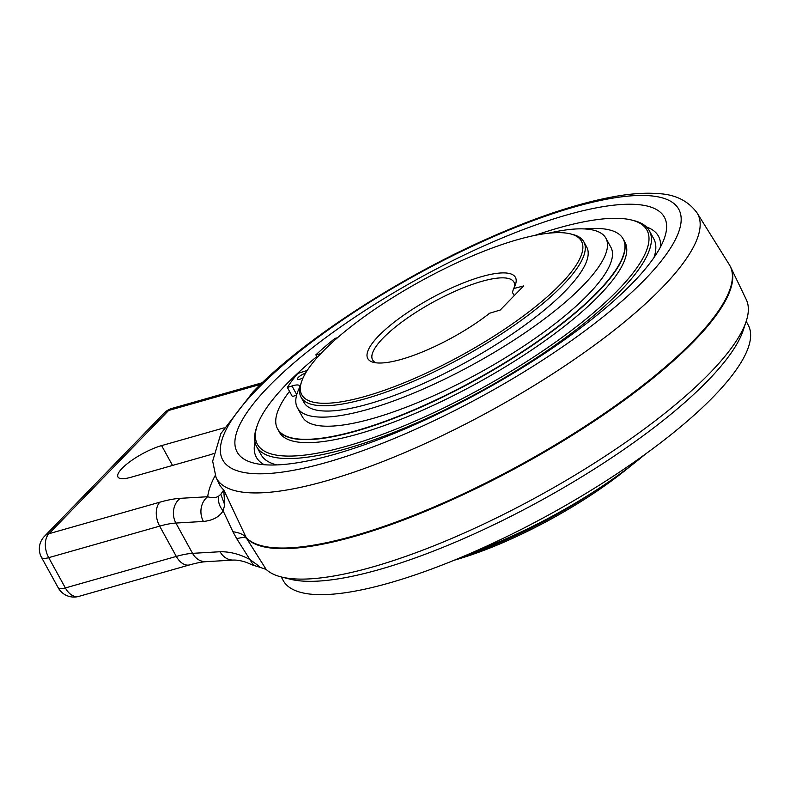 <?xml version="1.0" encoding="UTF-8"?>
<svg xmlns="http://www.w3.org/2000/svg" width="790" height="790" viewBox="0 0 790 790"><rect width="100%" height="100%" fill="white"/><g stroke="black" fill="none" stroke-linecap="round" stroke-linejoin="round"><path stroke-width="1.19" d="M253.659 565.502L236.753 538.731C241.809 537.309 245.048 537.151 246.49 538.237L266.151 569.412A275.868 73.184 -28.8 0 0 281.329 576.967A275.868 73.184 -28.8 0 0 486.324 522.832A275.868 73.184 -28.8 0 0 709.894 373.038A275.868 73.184 -28.8 0 0 746.165 321.421A275.868 73.184 -28.8 0 0 746.274 299.588L730.681 267.168A277.823 73.697 151.2 0 1 694.045 341.142A277.823 73.697 151.2 0 1 443.743 503.516A277.823 73.697 151.2 0 1 246.49 538.237L223.748 489.938L224.735 504.85L223.106 510.784C219.422 516.917 212.856 520.472 203.415 521.449A17.923 15.099 -93.3 0 1 207.701 496.732L180.179 498.332A17.923 15.099 86.7 0 0 175.894 523.049L192.543 553.346L220.074 551.736C229.979 551.588 239.913 554.185 249.897 559.508L258.034 565.423L258.498 566.825L252.751 565.107M281.329 576.967L290.444 579.248A268.699 71.278 -28.8 0 0 490.116 526.525A268.699 71.278 -28.8 0 0 707.87 380.622A268.699 71.278 -28.8 0 0 743.202 330.339L746.165 321.421M266.151 569.412L258.498 566.825M259.9 567.023L258.034 565.423M252.849 565.146L247.122 562.697C246.441 562.332 239.548 559.932 233.722 560.061L233.722 560.061A17.923 15.099 -93.3 0 1 220.074 551.736M697.096 212.945C688.189 200.808 675.183 194.36 658.08 193.609C646.171 192.661 632.444 193.501 616.911 196.127C580.64 202.378 538.217 216.243 489.642 237.721C399.157 277.567 302.491 340.332 252.978 391.929L220.894 433.572L212.668 461.143L216.025 477.417A274.515 72.818 151.2 0 0 403.878 452.956A274.515 72.818 151.2 0 0 661.536 288.271A274.515 72.818 151.2 0 0 661.911 287.886A274.515 72.818 151.2 0 0 697.096 212.945L729.308 264.67A277.823 73.697 -28.8 0 1 693.689 340.51A277.823 73.697 -28.8 0 1 443.397 502.884A277.823 73.697 -28.8 0 1 246.144 537.605C243.597 534.504 239.192 532.559 232.922 531.759L236.753 538.731M232.922 531.759L223.106 510.784C219.245 506.232 217.803 501.324 218.771 496.051C215.897 497.996 212.214 498.233 207.701 496.732A296.378 78.625 -28.8 0 1 215.186 475.521M224.163 427.834L161.614 445.609A32.262 8.562 -28.8 0 0 122.154 468.302A32.262 8.562 -28.8 0 0 117.957 477.002A32.262 8.562 -28.8 0 0 130.844 477.298L208.422 455.247A32.262 8.562 -28.8 0 0 213.478 453.588M224.735 504.85L220.825 494.283L218.771 496.051M220.825 494.283L223.748 489.938A274.9 72.927 -28.8 0 1 219.067 483.727L219.077 483.757M268.857 386.32A243.774 64.671 -28.8 0 0 253.946 463.118A243.774 64.671 -28.8 0 0 435.102 415.293A243.774 64.671 -28.8 0 0 632.662 282.919A243.774 64.671 -28.8 0 0 664.706 237.306A243.774 64.671 -28.8 0 0 525.054 228.883A243.774 64.671 -28.8 0 0 268.857 386.32M264.285 464.737A229.436 60.86 151.2 0 1 254.992 442.104M646.408 226.928A229.436 60.86 151.2 0 1 660.529 246.895M281.24 576.947L283.225 580.551A265.282 70.369 -28.8 0 0 466.278 555.173A265.282 70.369 -28.8 0 0 713.656 396.491A265.282 70.369 -28.8 0 0 748.169 324.947L746.185 321.342M322.557 351.797A159.531 42.314 151.2 0 1 517.687 239.627A159.531 42.314 151.2 0 1 570.39 233.87A159.531 42.314 151.2 0 1 560.633 284.133A159.531 42.314 151.2 0 1 365.513 396.303A159.531 42.314 151.2 0 1 301.592 381.649A159.531 42.314 151.2 0 1 322.557 351.797M489.642 313.235L500.258 310.006L523.651 285.931L513.579 288.587A84.244 22.347 -28.8 0 0 515.534 284.331A84.244 22.347 -28.8 0 0 481.781 276.589A84.244 22.347 -28.8 0 0 392.808 323.288A84.244 22.347 -28.8 0 0 373.581 362.373A84.244 22.347 -28.8 0 0 401.419 359.332A84.244 22.347 -28.8 0 0 489.642 313.235M570.39 233.87L572.671 234.442A161.328 42.798 151.2 0 1 583.8 241.76A161.328 42.798 151.2 0 1 562.806 285.259A161.328 42.798 151.2 0 1 365.494 398.693A161.328 42.798 151.2 0 1 301.059 397.192A161.328 42.798 151.2 0 1 300.852 383.881L301.592 381.649M301.059 397.192L303.982 402.495A161.328 42.798 -28.8 0 0 415.293 387.06A161.328 42.798 -28.8 0 0 565.719 290.562A161.328 42.798 -28.8 0 0 586.713 247.063L583.8 241.76M464.204 556.051A161.328 42.798 -28.8 0 0 595.779 490.462M454.27 560.199A159.531 42.314 -28.8 0 0 455.435 559.863A159.531 42.314 -28.8 0 0 630.578 466.031M513.579 288.587L512.433 292.409L514.211 295.638M514.576 286.681A80.659 21.399 -28.8 0 0 513.944 282.129A80.659 21.399 -28.8 0 0 481.732 281.378A80.659 21.399 -28.8 0 0 383.081 338.1A80.659 21.399 -28.8 0 0 372.584 359.855A80.659 21.399 -28.8 0 0 376.079 362.817M534.87 235.4A222.267 58.964 151.2 0 1 558.175 228.053A222.267 58.964 151.2 0 1 631.615 220.035A222.267 58.964 151.2 0 1 618.027 290.058A222.267 58.964 151.2 0 1 346.168 446.35A222.267 58.964 151.2 0 1 257.106 425.928A222.267 58.964 151.2 0 1 286.326 384.335A222.267 58.964 151.2 0 1 316.82 356.586M631.615 220.035L633.896 220.608A224.064 59.438 151.2 0 1 649.35 230.769A224.064 59.438 151.2 0 1 620.199 291.194A224.064 59.438 151.2 0 1 346.148 448.74A224.064 59.438 151.2 0 1 256.661 446.656A224.064 59.438 151.2 0 1 256.365 428.16L257.106 425.928M653.962 257.589A224.064 59.438 -28.8 0 0 653.764 238.797L649.35 230.769M256.661 446.656L261.075 454.685A224.064 59.438 -28.8 0 0 276.826 464.915M476.439 550.749A176.002 46.689 -28.8 0 0 645.43 454.082M548.398 233.238A176.002 46.689 151.2 0 1 605.881 238.195A176.002 46.689 151.2 0 1 546.087 317.669A176.002 46.689 151.2 0 1 367.706 409.418A176.002 46.689 151.2 0 1 297.415 407.778A176.002 46.689 151.2 0 1 299.459 387.772A16.847 4.473 -28.8 0 0 299.647 385.856A16.847 4.473 -28.8 0 0 291.984 385.974L287.363 387.446A186.598 49.503 151.2 0 1 297.8 373.453L307.221 370.461M320.809 353.624L315.862 354.848A186.598 49.503 151.2 0 1 335.029 338.367L337.488 337.765M305.582 373.117A6.271 1.669 -28.8 0 0 299.795 376.149A6.271 1.669 -28.8 0 0 297.514 379.091A6.271 1.669 -28.8 0 0 300.022 379.151A6.271 1.669 -28.8 0 0 303.064 377.916M297.415 407.778L302.412 416.863A176.002 46.689 -28.8 0 0 372.702 418.503A176.002 46.689 -28.8 0 0 541.199 334.051A176.002 46.689 -28.8 0 0 610.877 247.28L605.881 238.195M315.862 354.848L317.294 357.455M287.363 387.446L292.359 396.531L296.596 395.188M584.442 228.932A197.174 52.308 151.2 0 1 623.122 238.876A197.174 52.308 151.2 0 1 597.467 292.053A197.174 52.308 151.2 0 1 413.604 409.99A197.174 52.308 151.2 0 1 277.557 428.851A197.174 52.308 151.2 0 1 289.515 391.346M277.646 429.01A197.174 52.308 -28.8 0 0 277.725 429.158A197.174 52.308 -28.8 0 0 413.772 410.296A197.174 52.308 -28.8 0 0 597.635 292.349A197.174 52.308 -28.8 0 0 623.29 239.182A197.174 52.308 -28.8 0 0 623.211 239.024M623.29 239.182A197.174 52.308 151.2 0 1 597.635 292.349A197.174 52.308 151.2 0 1 413.772 410.296A197.174 52.308 151.2 0 1 277.725 429.158L279.393 432.189A197.174 52.308 -28.8 0 0 415.441 413.318A197.174 52.308 -28.8 0 0 599.304 295.381A197.174 52.308 -28.8 0 0 624.959 242.204L623.122 238.876M203.415 521.449L175.894 523.049A71.702 19.019 -28.8 0 0 159.659 526.13A17.923 11.307 -105.9 0 1 159.876 502.183A89.626 23.779 -28.8 0 1 180.179 498.332M260.582 384.345L168.625 410.484L48.941 533.714L159.876 502.183M176.308 556.417A71.702 19.019 151.2 0 1 192.543 553.346A17.923 15.099 86.7 0 0 206.2 561.66C202.24 561.858 196.759 562.914 189.758 564.86A17.923 11.307 -105.9 0 1 176.308 556.417L159.659 526.13L48.713 557.661A17.923 4.76 151.2 0 1 41.554 557.493A17.923 17.923 0 0 1 44.408 536.37A17.923 13.065 44.2 0 1 48.941 533.714A17.923 11.307 74.1 0 0 48.713 557.661L65.363 587.948L176.308 556.417M262.231 382.755L172.042 408.391A17.923 11.307 74.1 0 0 168.625 410.484A17.923 13.065 -135.8 0 0 164.093 413.14L44.408 536.37M41.554 557.493L58.213 587.78A17.923 4.76 -28.8 0 0 65.363 587.948A17.923 11.307 74.1 0 0 78.812 596.391L189.758 564.86M644.561 279.798A260.196 69.026 -28.8 0 0 644.917 279.443A260.196 69.026 151.2 0 0 575.13 206.773A260.196 69.026 151.2 0 0 256.957 389.44A260.196 69.026 -28.8 0 0 256.602 389.806A260.196 69.026 151.2 0 0 326.389 462.476A260.196 69.026 151.2 0 0 644.561 279.798M161.614 445.609L172.526 465.448M296.744 394.644L291.984 385.974M729.308 264.67L730.681 267.168M172.042 408.391A17.923 17.923 0 0 0 164.093 413.14M58.213 587.78A17.923 17.923 0 0 0 78.812 596.391M216.025 477.417L219.067 483.727M233.722 560.061L206.2 561.66"/></g></svg>
